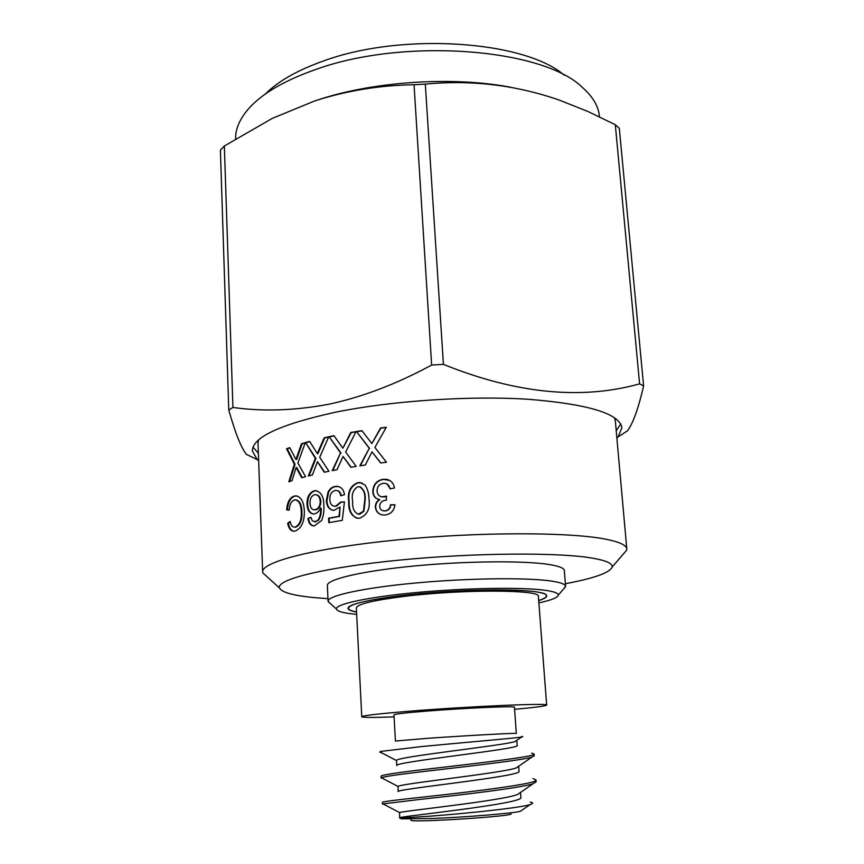 <?xml version="1.0" encoding="UTF-8"?>
<svg xmlns="http://www.w3.org/2000/svg" width="864" height="864" viewBox="0 0 864 864"><rect width="100%" height="100%" fill="white"/><g stroke="black" fill="none" stroke-linecap="round" stroke-linejoin="round"><path stroke-width="1.3" d="M265.367 94.025C278.197 81.108 297.81 70.006 324.216 60.718C402.851 31.99 525.053 40.867 564.257 75.222M599.486 116.802L599.476 116.672C598.579 106.337 592.801 96.52 582.152 87.199C542.765 48.514 404.114 37.303 315.652 69.52C284.85 80.33 262.667 93.204 249.102 108.151C239.933 118.476 235.429 128.704 235.602 138.834M258.638 460.696L257.267 459.594L252.342 450.997C252.428 437.281 280.163 424.354 335.513 412.214C391.586 400.777 469.379 395.528 528.023 399.254C588.211 404.093 619.51 413.586 621.918 427.745L618.106 436.892L616.885 438.156M616.216 430.747L620.741 424.03M232.924 407.452C263.045 411.696 295.121 410.605 329.152 404.168C362.804 396.9 396.965 383.854 431.644 365.04L414.04 84.737C379.814 85.266 346.745 90.655 314.852 100.883L272.29 118.379L224.348 146.005L232.924 407.452L228.766 410.022L220.396 150.077L224.348 146.005M257.267 459.594L246.488 454.41C241.229 447.995 235.321 433.199 228.766 410.022M538.888 602.899C551.318 600.188 557.788 597.596 558.274 595.123C558.392 593.05 553.565 591.376 543.791 590.112C520.096 587.056 464.962 587.995 416.34 592.542C367.632 597.078 335.07 604.195 336.463 609.077C337.252 611.464 343.991 613.235 356.67 614.358M330.588 603.785L328.093 601.312C327.38 595.804 362.61 587.952 414.752 583.081C466.798 578.178 525.344 577.4 550.346 580.921C560.326 582.336 565.412 584.15 565.596 586.364L563.436 589.14M538.704 600.588C544.093 598.914 546.772 597.337 546.739 595.847C546.566 594.032 542.138 592.574 533.423 591.484C512.05 588.805 463.32 589.637 420.185 593.654C376.963 597.64 347.447 603.947 347.998 608.342C348.149 609.833 351 611.064 356.562 612.047M565.596 586.364L564.332 570.553C564.127 568.123 559.04 566.114 549.072 564.505C524.092 560.498 465.664 560.995 413.759 566.039C361.757 571.05 326.635 579.431 327.37 585.468L328.093 601.312M565.38 583.729C594.356 578.243 609.952 572.681 612.144 567.043C612.803 563.566 606.431 560.628 593.05 558.241C559.548 552.215 474.671 552.69 399.384 560.11C323.946 567.486 275.994 579.647 279.493 587.974C281.632 592.477 293.792 595.739 315.965 597.758L327.974 598.666M622.804 554.645L626.735 550.087L626.81 549.007C626.53 545.281 619.801 542.063 606.625 539.363C571.136 531.976 480.017 531.749 397.678 539.86C315.209 547.927 261.328 561.935 262.678 571.914L262.894 572.972L267.365 577.001M626.81 549.007L615.33 420.822L614.466 417.679M401.22 818.834L400.216 817.992L401.22 818.834L432.173 818.51C466.182 817.15 513.356 813.272 520.312 811.339L521.564 810.475M399.892 818.143L429.959 816.188C467.262 813.413 520.97 807.764 530.161 804.535C533.477 803.488 533.488 802.667 530.194 802.084M531.695 753.084L534.071 753.991L534.211 755.849L531.803 757.145C522.266 760.266 463.406 766.854 421.416 771.779C397.505 774.576 384.167 776.563 381.402 777.751L383.184 778.691M534.071 753.991C537.289 756.616 470.437 764.046 421.297 769.824C395.172 772.88 381.748 775.008 381.035 776.185L381.132 778.054M532.991 778.572L535.993 779.944L536.123 781.823L533.12 783.68C522.32 787.666 464.346 794.621 422.982 799.049L383 803.887L384.07 804.449M535.993 779.944C539.287 783.551 472.23 791.791 422.874 797.083C396.63 799.88 383.141 801.608 382.385 802.267L382.482 804.146M427.453 738.331C465.998 735.61 518.476 732.737 516.316 733.439L514.447 707.238C516.542 705.791 464.227 708.048 425.844 711.158C405.27 712.832 394.654 714.053 393.995 714.82L395.42 741.042L427.453 738.331M521.521 736.495C523.141 736.571 523.152 736.744 521.554 737.024C514.858 738.245 461.203 742.716 421.513 746.572L380.538 751.442L379.782 752.155L382.363 753.181M394.103 716.893C373.442 717.628 362.653 717.574 361.757 716.742C362.588 715.597 378.605 713.74 409.806 711.18C469.217 706.342 550.346 702.864 546.664 705.1C545.875 706.05 535.194 707.454 514.598 709.312M361.757 716.742L356.357 607.943C357.037 604.238 372.697 600.426 403.315 596.506C461.592 589.151 541.631 589.55 538.391 596.484L546.664 705.1M356.551 611.95C351.259 610.978 348.538 609.768 348.397 608.332C349.099 604.325 366.044 600.188 399.233 595.922C462.726 587.876 549.968 588.341 546.34 595.868C546.372 597.326 543.823 598.86 538.704 600.48M410.713 819.094L410.983 820.346C413.424 822.776 514.523 816.221 511.002 813.866L510.926 812.786M379.782 752.155L380.538 751.442M516.726 740.372L514.879 741.647C501.898 745.762 394.643 756.961 396.533 760.558L396.749 765.612C392.407 761.994 521.5 749.002 517.18 745.427L516.834 740.556M518.648 766.271L516.251 767.934C501.844 773.226 398.218 783.918 398.045 786.445L398.164 791.597C393.876 789.329 523.465 776.282 519.026 771.282L518.681 766.39M520.538 792.418L517.59 794.47C501.822 800.885 401.814 811.08 399.632 812.581L399.589 817.765C395.356 816.88 525.452 803.768 520.895 797.342L520.538 792.418M258.476 440.078L258.012 443.308L262.678 571.914M370.192 441.385L361.908 430.65L356.465 431.525L369.274 448.286L359.845 465.836L365.288 465.026L372.038 451.861L380.646 462.964L386.478 462.251L374.9 447.455L386.305 427.259L380.549 427.982L371.866 443.556L370.192 441.385M341.377 446.105L333.958 435.672L329.13 436.698L340.556 452.984L332.165 470.632L337.003 469.703L343.04 456.462L350.87 467.251L356.206 466.398L345.632 452.002L356.065 431.59L350.784 432.486L342.889 448.211L341.377 446.105M316.03 451.537L309.668 441.396L305.608 442.519L315.338 458.363L308.275 476.01L312.358 474.984L317.477 461.754L324.281 472.252L328.957 471.28L319.702 457.272L328.774 436.774L324.14 437.81L317.326 453.578L316.03 451.537M294.883 457.477L289.742 447.595L286.546 448.783L294.354 464.227L288.835 481.756L292.054 480.676L296.104 467.521L301.709 477.77L305.586 476.712L297.896 463.061L305.305 442.606L301.46 443.74L295.942 459.464L294.883 457.477M394.47 487.955L390.074 488.884C389.437 485.86 387.904 484.013 385.463 483.365L383.324 483.3C379.188 484.132 377.104 486.734 377.082 491.119C377.395 494.348 379.004 496.282 381.91 496.897L386.532 496.109L386.305 500.234L385.679 500.256C381.931 500.666 379.922 502.718 379.631 506.412C379.933 509.015 381.272 510.494 383.659 510.872L385.052 510.872C388.325 510.322 390.139 508.302 390.506 504.792L394.967 504.77C394.168 510.613 390.992 514.004 385.409 514.955L383.098 514.976C378.605 514.426 376.024 511.79 375.354 507.082C375.322 503.766 376.715 501.239 379.534 499.522C375.365 498.787 373.118 496.152 372.816 491.627C373.108 484.639 376.585 480.514 383.26 479.228L386.921 479.358C391.176 480.535 393.692 483.408 394.47 487.955M368.96 498.938C370.386 508.745 367.254 515.16 359.564 518.184L357.923 518.292C351.313 516.186 348.257 510.71 348.732 501.876C347.296 492.156 350.309 485.752 357.761 482.663L360.094 482.566L365.062 484.996C367.643 488.959 368.95 493.603 368.96 498.938M344.488 494.683L340.708 495.774C340.243 492.502 338.72 490.709 336.139 490.396L335.113 490.493C331.376 491.713 329.616 494.759 329.843 499.619C330.005 503.712 331.614 505.904 334.649 506.196L335.837 506.077L340.643 502.092L344.444 501.908L342.274 520.333L328.784 522.666L328.579 518.206L339.001 516.359L340.049 507.06L333.806 510.386C329.238 509.803 326.754 506.531 326.354 500.569L328.061 492.048C329.681 488.873 331.981 487.026 334.951 486.497L336.766 486.324C341.096 486.691 343.667 489.488 344.488 494.683M307.93 518.476L310.932 517.342L312.206 520.625L314.809 521.802L317.984 520.139C320.144 516.758 320.998 512.708 320.533 507.989C319.14 511.272 317.153 513.227 314.582 513.853L313.675 513.972C309.614 513.572 307.4 510.365 307.022 504.349C306.871 497.254 309.215 492.739 314.075 490.828L315.446 490.655C321.062 491.778 323.849 496.703 323.806 505.44C324.248 510.948 323.514 515.97 321.602 520.506L314.28 525.917C310.77 525.917 308.653 523.433 307.93 518.476L310.997 517.622M289.224 510.127L286.654 509.846C287.258 502.373 289.645 497.815 293.814 496.184L295.391 495.86C300.866 496.325 303.858 501.433 304.355 511.164C304.517 521.726 301.493 528.336 295.304 530.982L294.451 531.155C291.038 531.436 288.77 528.8 287.647 523.26L290.153 521.435C290.909 525.366 292.432 527.267 294.743 527.116L295.283 527.018C299.678 524.804 301.676 519.793 301.244 511.985C301.115 504.49 299.03 500.45 294.98 499.856L294.235 500.008C291.222 501.271 289.548 504.641 289.224 510.127M286.654 509.846L287.377 509.89C287.993 502.427 290.369 497.88 294.516 496.238L296.957 495.893M293.814 496.184L294.516 496.238M293.814 531.209C291.082 530.604 289.278 527.969 288.371 523.292L290.272 521.91M287.647 523.26L288.371 523.292M294.397 527.148L295.985 527.062C300.37 524.869 302.346 519.858 301.914 512.039C301.817 504.824 299.84 500.774 295.985 499.9M295.283 527.018L295.985 527.062M301.244 511.985L301.914 512.039M289.224 510.095L287.377 509.89M314.507 521.813L318.589 520.214C320.738 516.834 321.581 512.795 321.116 508.075L320.533 507.989M315.284 521.748L315.9 521.813M317.984 520.139L318.589 520.214M313.157 513.983C309.744 512.838 307.908 509.652 307.67 504.414C307.508 497.329 309.852 492.826 314.68 490.914L316.807 490.752M307.022 504.349L307.67 504.414M314.075 490.828L314.68 490.914M313.621 525.928C310.77 525.182 309.096 522.72 308.578 518.551M314.042 509.792L315.889 509.76C319.097 508.745 320.738 505.991 320.825 501.52C320.533 497.556 319.021 495.288 316.278 494.705M314.496 494.726C311.332 495.947 309.841 498.874 310.025 503.485C310.241 507.611 311.742 509.706 314.518 509.792L315.284 509.684C318.503 508.658 320.155 505.904 320.231 501.433C319.874 497.221 318.244 494.942 315.349 494.618L314.496 494.726M315.889 509.76L315.284 509.684M320.825 501.52L320.231 501.433M341.161 495.644C340.729 492.836 339.422 491.141 337.23 490.547M334.022 506.164L336.355 506.185L341.129 502.2L344.434 502.038M329.335 522.569L329.13 518.292L339.509 516.456L340.049 507.06M328.579 518.206L329.13 518.292M332.942 510.343C329.173 509.015 327.164 505.786 326.916 500.656L328.612 492.145C330.221 488.981 332.51 487.134 335.47 486.605L338.548 486.562M326.354 500.569L326.916 500.656M328.061 492.048L328.612 492.145M356.368 518.108C351.238 514.966 348.84 509.587 349.186 501.984C347.76 492.275 350.752 485.87 358.171 482.792L362.113 483.008M357.804 514.08L359.813 514.231L363.917 511.229L365.18 499.64C365.612 493.7 363.928 489.445 360.137 486.896M357.966 486.691C353.117 489.532 351.346 494.402 352.652 501.271C352.188 508.14 354.143 512.428 358.517 514.156L363.528 511.121L364.802 499.511C365.278 493.02 363.366 488.743 359.057 486.67L357.966 486.691M390.28 488.84L387.018 483.937M380.614 496.541L384.026 497.048L386.521 496.357M382.504 510.592L385.344 511.002C388.595 510.451 390.409 508.421 390.766 504.922L394.945 504.911M380.722 514.436C377.719 513.162 376.045 510.754 375.678 507.211C375.646 503.896 377.039 501.379 379.847 499.651L379.534 499.522M377.525 499.036C374.782 497.632 373.324 495.212 373.162 491.756C373.442 484.78 376.909 480.654 383.551 479.38L389.729 480.47M295.942 459.464L296.622 459.54L302.108 443.837L305.186 442.93M301.46 443.74L302.108 443.837M296.104 467.521L296.795 467.597L302.249 477.619M294.354 464.227L295.045 464.303L289.656 481.475M286.546 448.783L287.258 448.859L295.045 464.303M287.258 448.859L289.883 447.876M317.326 453.578L317.92 453.686L324.691 437.929L328.644 437.044M324.14 437.81L324.691 437.929M317.477 461.754L324.713 472.165M315.338 458.363L315.932 458.471L309.01 475.816M305.608 442.519L315.932 458.471M306.245 442.627L309.809 441.634M342.889 448.211L351.216 432.637L355.936 431.827M343.04 456.462L351.173 467.208M340.556 452.984L332.802 470.513M329.13 436.698L341.032 453.114M329.659 436.828L334.109 435.888M371.866 443.556L380.84 428.166L386.176 427.486M372.038 451.861L380.808 462.942M369.274 448.286L360.353 465.761M356.465 431.525L369.619 448.448M356.864 431.676L362.059 430.844M253.033 447.163L258.368 453.265M615.308 124.708L587.488 111.294L558.943 99.965C515.538 84.974 470.988 79.693 425.315 84.121L443.416 364.37C515.884 393.628 581.278 400.129 639.598 383.864L615.308 124.708L619.315 128.326L643.604 385.949C638.496 408.197 633.128 423.155 627.491 430.823L618.106 436.892M319.993 99.241C375.548 81.173 453.503 76.28 510.862 87.275M414.04 84.737L425.315 84.121M643.604 385.949L639.598 383.864M443.416 364.37L431.644 365.04M296.719 457.196L297.389 457.283M297.605 470.308L298.285 470.383M318.287 451.31L318.87 451.418M319.313 464.605L319.885 464.713M558.274 595.123L565.596 586.656M612.144 567.043L626.735 550.087M409.806 817.614L409.72 816.016M520.312 811.339L530.161 804.535M546.34 595.868L546.264 594.929M348.397 608.332L348.354 607.381M514.879 741.647L521.554 737.024M396.533 760.558L379.879 751.896M516.251 767.934L531.803 757.145M398.045 786.445L381.402 777.751M517.59 794.47L533.12 783.68M399.632 812.581L383 803.887M279.493 587.974L262.894 572.972M336.463 609.077L328.136 601.592M296.082 495.925L295.391 495.86M295.445 527.17L294.743 527.116M315.436 521.878L314.809 521.802M316.051 490.741L315.446 490.655M315.133 509.868L314.518 509.792"/></g></svg>
